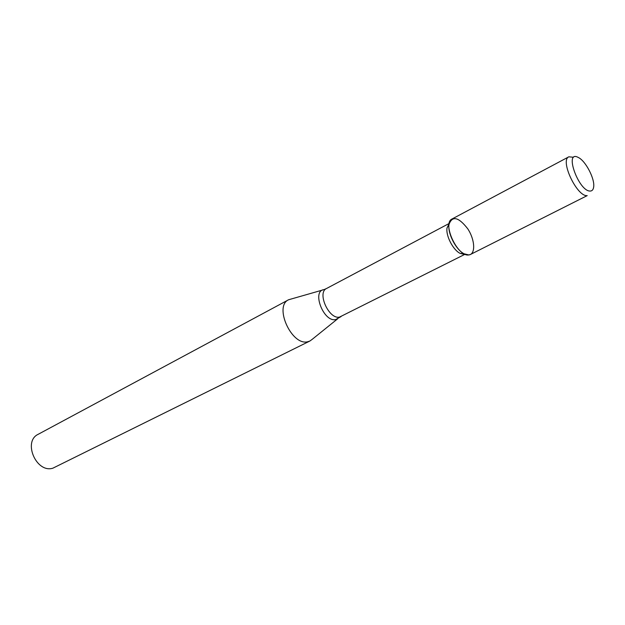 <?xml version="1.0" encoding="UTF-8"?>
<svg xmlns="http://www.w3.org/2000/svg" width="625" height="625" viewBox="0 0 625 625"><rect width="100%" height="100%" fill="white"/><g stroke="black" fill="none" stroke-linecap="round" stroke-linejoin="round"><path stroke-width="0.94" d="M568.836 156.82L452.125 218.945C441.812 223.109 457.578 257.188 468.82 254.938C475.773 254.367 475.078 239.922 467.773 228.828C458.531 216.945 452.273 215.484 449.008 224.445C447.461 233.344 456.023 249.93 464.18 253.82L468.82 254.938L470.469 254.461L587.211 195.617C577.07 197.047 559.68 160.25 568.836 156.82L573.477 157.242M449.164 223.555L447.023 227.961C445.68 235.695 453.078 250.023 460.164 253.398L464.195 254.367M322.719 289.992L288.617 299.75C273.68 306.203 291.633 345.992 307.625 341.766L309.922 341.008L312.281 339.273L337.625 318.844M288.617 299.75L38.188 434.297C22.562 441.461 36.336 473.414 52.852 468.195L309.922 341.008M590.305 191.055C592.117 190.961 593.227 189.695 593.625 187.242C595.211 179.289 585.641 160.75 578.234 157.438C563.656 149.531 578.695 191.789 590.305 191.055M449.18 223.469L326.547 288.492C316.797 292.633 328.984 319.648 339.492 317.102L465.07 254.242M326.547 288.492L324.125 289.602C311.453 290.617 323.539 322.352 335.617 319.586L341.062 316.594M460.164 253.398L464.18 253.82M447.023 227.961L449.008 224.445"/></g></svg>
